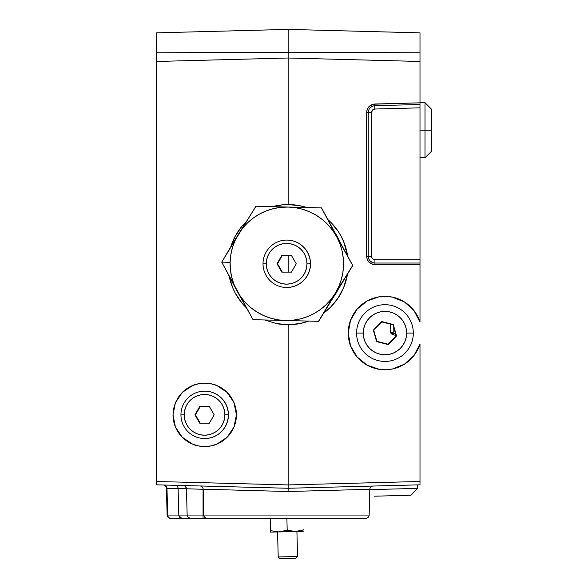 <?xml version="1.0" encoding="UTF-8"?>
<svg xmlns="http://www.w3.org/2000/svg" width="588" height="588" viewBox="0 0 588 588"><rect width="100%" height="100%" fill="white"/><g stroke="black" fill="none" stroke-linecap="round" stroke-linejoin="round"><path stroke-width="0.88" d="M207.174 518.307A3.337 3.337 0 0 1 203.838 515.059A3.337 3.337 0 0 0 207.174 518.307L365.809 518.307A3.337 3.337 0 0 0 369.146 515.059L203.838 515.059L203.161 489.209A3.337 3.337 0 0 0 199.913 485.96A3.337 3.337 0 0 1 203.161 489.209L203.838 515.059L369.146 515.059L369.815 489.297A3.337 3.337 0 0 1 373.064 486.048A3.337 3.337 0 0 0 369.815 489.297L304.261 491.083M304.136 491.083L288.098 491.524L288.157 488.268L419.994 484.821L419.994 481.484L288.157 484.931L288.157 324.723A60.079 60.079 0 0 0 308.737 321.092L299.88 323.569C297.308 324.201 293.405 324.583 288.157 324.723C282.916 324.583 279.006 324.201 276.441 323.569L264.762 319.982L276.441 323.569L288.157 324.723L288.157 488.268L288.157 484.931L156.32 481.484L288.157 484.931L419.994 481.484L419.994 484.821L288.157 488.268L288.098 491.524L230.966 489.966M196.745 489.091L203.051 489.29L203.066 488.51L203.051 515.059L203.051 489.29L186.462 488.768L187.146 515.059L178.803 515.059L187.146 515.059A3.337 3.337 0 0 0 190.483 518.307L203.051 518.307L190.483 518.307A3.337 3.337 0 0 1 187.146 515.059L203.051 515.059L203.051 518.307L203.051 515.059L203.838 515.059L187.146 515.059L186.462 488.768L178.113 488.555A3.337 3.337 0 0 0 174.864 485.306A3.337 3.337 0 0 1 178.113 488.555L166.419 488.246A3.337 3.337 0 0 0 163.17 484.997A3.337 3.337 0 0 1 166.419 488.246L167.124 515.059L167.668 515.059A3.337 3.227 90 0 0 170.887 518.307L170.469 518.307M210.489 489.407L215.436 489.539M364.979 489.429L288.098 491.524L203.161 489.209M365.809 518.307A3.337 3.337 0 0 0 369.146 515.059L369.815 489.297L345.354 489.958M175.43 426.991A31.708 31.708 0 0 0 236.427 414.841L234.009 426.976L227.137 437.259L216.854 444.138C214.304 445.454 210.254 446.255 204.72 446.549C199.178 446.255 195.135 445.454 192.585 444.138L182.295 437.259L175.422 426.976L173.622 421.03L173.012 414.841A31.708 31.708 0 0 0 175.415 426.962L173.012 414.841L175.422 402.706L182.295 392.416L192.585 385.544C195.135 384.229 199.178 383.427 204.72 383.133C210.254 383.427 214.304 384.229 216.854 385.544L227.137 392.416L234.009 402.706L236.427 414.841A31.708 31.708 0 0 0 182.309 392.409M347.581 255.802A60.079 60.079 0 0 0 341.158 236.354L343.664 241.653L347.581 255.802L345.648 247.203L343.664 241.653C340.79 234.59 336.454 228.093 330.64 222.161L338.115 231.268L341.143 236.325M341.128 236.295A60.079 60.079 0 0 0 327.869 219.559L330.64 222.161L327.869 219.559M276.382 205.734A60.079 60.079 0 0 0 272.479 206.653L276.441 205.719C279.006 205.087 282.916 204.705 288.157 204.565C293.405 204.705 297.308 205.087 299.88 205.719L306.745 207.513A60.079 60.079 0 0 0 299.939 205.734M299.821 205.712A60.079 60.079 0 0 0 294.132 204.867M293.963 204.852A60.079 60.079 0 0 0 288.23 204.565M288.083 204.565A60.079 60.079 0 0 0 282.358 204.852M282.181 204.867A60.079 60.079 0 0 0 276.5 205.712M232.657 241.653L230.665 247.203L235.178 236.325A60.079 60.079 0 0 0 230.775 246.85L232.657 241.653C235.523 234.59 239.867 228.093 245.681 222.161L246.151 221.698A60.079 60.079 0 0 0 235.193 236.295M348.236 333.095A36.713 36.713 0 0 0 398.568 367.162M398.642 367.132A36.713 36.713 0 0 0 404.375 364.222M404.434 364.185A36.713 36.713 0 0 0 419.994 344.009L414.011 355.505L404.404 364.207L392.372 369.021L385.912 369.771L379.414 369.36L367.147 365.177L357.1 356.989L350.522 345.825L348.236 333.065L348.816 339.548L348.236 333.065L350.522 320.313L357.1 309.141L367.147 300.96L378.76 296.881M392.71 334.741L393.431 334.903L393.431 333.242L390.461 331.581L393.431 334.903L395.989 335.307M390.461 331.581L390.461 324.135L390.513 331.867L391.255 332.661L393.798 333.264L393.6 334.917M393.798 333.264L393.798 327.538L393.798 333.264L395.481 333.514M393.717 333.947L393.74 333.256L393.717 333.947M392.211 334.521L390.66 332.727M348.236 333.065L348.816 326.59L350.522 320.313L353.315 314.433L357.1 309.141L361.76 304.606L367.147 300.96L373.101 298.322L379.414 296.771L385.912 296.367L392.372 297.109L404.404 301.931L409.593 305.856L404.404 301.931L414.011 310.633L419.994 322.121A36.713 36.713 0 0 0 404.441 301.953M379.414 296.771L385.912 296.367L391.307 296.911M419.994 344.009L419.994 481.484L419.994 344.009L417.517 350.022L414.011 355.505L409.593 360.282L404.404 364.207L398.605 367.147L393.129 368.86M404.368 301.909A36.713 36.713 0 0 0 373.137 298.307M373.064 298.329A36.713 36.713 0 0 0 367.162 300.953M367.132 300.968A36.713 36.713 0 0 0 348.236 333.043M229.254 276.47A60.079 60.079 0 0 0 241.697 302.739L235.178 292.964L232.657 287.635L229.254 276.47M241.734 302.783A60.079 60.079 0 0 0 246.313 307.752L245.681 307.127C239.867 301.196 235.523 294.706 232.657 287.635L229.239 276.367M323.694 313.088A60.079 60.079 0 0 0 347.471 274.184L343.664 287.635C340.79 294.706 336.454 301.196 330.64 307.127L323.694 313.088L330.64 307.127L338.115 298.02L343.664 287.635L345.648 282.086L347.471 274.184M173.012 414.841L173.622 408.653L175.422 402.706L178.355 397.223L182.295 392.416L187.102 388.477L192.585 385.544L198.531 383.743L204.72 383.133L210.901 383.743L216.854 385.544L222.33 388.477L227.137 392.416L230.636 396.577M272.479 206.653L282.269 204.859L288.157 204.565L288.157 58.014L156.32 61.468L156.32 484.821L288.157 488.268L156.32 484.821L156.32 481.484L156.32 483.843M246.313 307.752L241.719 302.761M235.178 236.325L241.719 226.534L246.151 221.698M231.084 397.223L234.009 402.706L235.817 408.653L236.427 414.841L235.817 421.03L234.009 426.976L231.084 432.459L227.137 437.259L222.33 441.206L216.854 444.138L210.901 445.939L204.72 446.549L198.531 445.939L192.585 444.138L187.102 441.206L182.295 437.259L178.355 432.459L175.422 426.976M203.051 518.307L209.725 518.307M365.427 518.307L207.557 518.307M187.432 516.323L188.175 517.374L190.483 518.307L182.699 518.307M183.838 485.6L183.213 485.519A3.337 3.337 0 0 1 186.462 488.768L185.47 486.482L186.462 488.768L178.113 488.555L178.803 515.059L167.668 515.059L178.803 515.059C179.046 517.036 180.156 518.116 182.14 518.307L189.851 518.249M181.435 518.065L179.597 516.315M170.887 518.307A3.337 3.227 -90 0 1 167.668 515.059L167.124 515.059C167.367 517.036 168.477 518.116 170.461 518.307L170.887 518.307M182.14 518.307L170.461 518.307M167.668 515.059L166.985 488.26L167.668 515.059M348.728 489.87L362.112 489.503M178.113 488.555L166.985 488.26A3.337 3.227 91.5 0 0 163.854 485.012A3.337 3.227 -88.5 0 1 166.985 488.26L166.419 488.246M185.47 486.482L184.434 485.784M196.598 489.091L186.462 488.768A3.337 3.337 0 0 0 183.213 485.519M156.32 72.42L156.32 70.751M288.113 255.442L288.113 272.119M288.201 272.119L288.201 255.442M419.994 195.231L419.994 196.899M288.157 29.4L419.994 32.855L288.157 29.4L156.32 32.855L288.157 29.4L288.157 52.288L288.157 29.4M156.32 61.306L156.32 52.78L288.157 52.288L288.157 58.014L156.32 61.468L156.32 32.855L156.32 52.78L288.157 52.288L419.994 52.78L419.994 32.855L419.994 61.468L288.157 58.014L288.157 52.288L419.994 52.78L419.994 61.306M306.745 207.513L299.88 205.719L288.157 204.565L288.157 58.014L419.994 61.468L419.994 102.826L374.762 104.017L374.85 109.015L372.549 110.029L371.601 112.352L371.851 257.64L373.086 259.139L374.938 259.698L419.994 259.698L419.994 107.839L374.85 109.015A3.337 3.337 0 0 0 371.601 112.352L371.601 256.361A3.337 3.337 0 0 0 374.938 259.698L419.994 259.698L419.994 263.034L374.938 263.034L374.938 259.698L374.938 263.034L373.85 262.946M368.264 256.361L371.601 256.361L368.264 256.361L368.264 112.352L371.601 112.352L366.64 112.352L366.64 256.361C367.169 261.395 369.948 264.174 374.982 264.703L419.994 264.703L419.994 263.034L374.938 263.034L374.982 264.703L374.938 263.034C370.91 262.615 368.691 260.388 368.264 256.361L366.64 256.361L368.264 256.361L368.264 112.352C368.661 108.405 370.83 106.185 374.762 105.678L419.994 104.495L419.994 107.839L374.85 109.015L374.762 105.678L419.994 104.495L419.994 61.468M370.153 107.7L372.954 105.98M374.019 105.744L374.703 105.686M373.064 262.77L370.219 261.079M374.762 105.678L374.762 104.017C369.845 104.642 367.14 107.42 366.64 112.352L368.264 112.352M366.64 112.352L367.25 109.214L369.007 106.531L373.167 104.208L419.994 102.826L419.994 264.703L373.351 264.549L369.08 262.263L367.272 259.558L366.64 256.361L366.64 112.352M308.737 321.092L299.88 323.569L288.157 324.723M392.372 369.021L385.912 369.771L379.414 369.36L373.101 367.816L367.147 365.177L361.76 361.532L357.1 356.989L353.315 351.697L350.522 345.825L348.816 339.548M392.372 297.109L398.605 298.983L404.404 301.931M409.593 305.856L414.011 310.633L417.517 316.109L419.994 322.121L419.994 264.703L419.994 322.121M419.994 481.484L419.994 484.821M156.32 61.468L156.32 481.484M234.796 286.834L237.001 290.906A56.742 56.72 90 0 1 230.121 262.351L221.749 262.13L234.796 286.834M256.045 206.234L238.434 234.186A56.742 56.72 90 0 1 288.252 207.064L321.518 207.887L288.252 207.064A56.742 56.72 90 0 1 336.645 236.663L321.518 207.887L352.697 265.438L321.393 207.887L255.912 206.234L221.749 262.13L253.053 319.681L318.527 321.335L335.219 293.383L352.822 265.438L318.659 321.335L335.219 293.383L352.697 265.438L336.645 236.663A56.742 56.72 90 0 1 285.393 320.504A56.742 56.72 90 0 1 237.001 290.906L253.053 319.681L318.659 321.335M225.38 255.942L221.749 262.13L230.121 262.351A56.742 56.72 90 0 1 238.434 234.186L225.38 255.942M285.393 320.504L278.006 319.835L270.767 318.204L263.806 315.638L257.235 312.191L251.172 307.914L245.718 302.879L240.97 297.175L237.001 290.906L233.892 284.166L231.687 277.08L230.422 269.767L230.121 262.351L230.797 254.964L232.422 247.717L234.987 240.757L238.434 234.186L242.712 228.115L247.739 222.661L253.443 217.913L259.712 213.944L266.445 210.827L273.53 208.622L280.844 207.358L288.252 207.064L295.646 207.733L302.879 209.365L309.847 211.93L316.418 215.377L322.481 219.655L327.928 224.689L332.683 230.386L336.645 236.663L339.761 243.395L341.966 250.488L343.23 257.801L343.524 265.217L342.855 272.604L341.224 279.844L338.666 286.812L335.219 293.383L330.941 299.446L325.906 304.907L320.21 309.656L313.941 313.625L307.201 316.734L300.115 318.946L292.809 320.21L285.393 320.504M339.011 287.216A56.742 56.72 90 0 1 331.728 299.123M333.403 297.205A56.742 56.72 -90 0 0 338.196 289.369M287.348 207.042L287.569 207.042A56.742 56.72 90 0 1 290.002 207.108M333.396 230.65A56.742 56.72 90 0 1 340.158 243.079M339.445 240.852A56.742 56.72 -90 0 0 334.991 232.657M289.788 207.086A56.742 56.72 -90 0 0 288.208 207.049M228.32 414.841L224.895 414.841A20.36 20.352 90 0 1 204.543 435.201A20.36 20.352 90 0 1 184.191 414.841L180.942 414.841A23.696 23.689 -90 0 0 204.631 438.538A23.696 23.689 -90 0 0 228.32 414.841A23.696 23.689 90 0 1 204.631 438.538A23.696 23.689 90 0 1 180.942 414.841A23.696 23.689 90 0 1 204.631 391.145A23.696 23.689 90 0 1 228.32 414.841L228.32 414.841A23.696 23.689 -90 0 0 204.631 391.145A23.696 23.689 -90 0 0 180.942 414.841L184.191 414.841A20.36 20.352 90 0 1 204.543 394.482A20.36 20.352 90 0 1 224.895 414.841L228.32 414.841M204.631 438.538L204.742 438.538A23.696 23.689 -90 0 0 228.431 414.841A23.696 23.689 -90 0 0 204.742 391.145L204.631 391.145M200.251 406.499L195.444 414.841L194.915 414.841L199.729 406.499L194.915 414.841L199.729 423.176L209.357 423.176L214.172 414.841L209.357 406.499L199.729 406.499L209.357 406.499L214.172 414.841L209.357 423.176L199.729 423.176L194.915 414.841L195.444 414.841L200.251 423.176M224.895 414.841L224.506 418.81L223.344 422.632L221.463 426.153L218.934 429.24L215.847 431.768L212.334 433.65L208.512 434.811L204.543 435.201L200.574 434.811L196.752 433.65L193.239 431.768L190.152 429.24L187.623 426.153L185.742 422.632L184.581 418.81L184.191 414.841L184.581 410.872L185.742 407.05L187.623 403.53L190.152 400.443L193.239 397.914L196.752 396.033L200.574 394.871L204.543 394.482L208.512 394.871L212.334 396.033L215.847 397.914L218.934 400.443L221.463 403.53L223.344 407.05L224.506 410.872L224.895 414.841M310.398 263.784L306.98 263.784A20.36 20.352 90 0 1 286.621 284.144A20.36 20.352 90 0 1 266.268 263.784L263.02 263.784A23.696 23.689 -90 0 0 286.709 287.481A23.696 23.689 -90 0 0 310.398 263.784A23.696 23.689 90 0 1 286.709 287.481A23.696 23.689 90 0 1 263.02 263.784A23.696 23.689 90 0 1 286.709 240.088A23.696 23.689 90 0 1 310.398 263.784L310.398 263.784A23.696 23.689 -90 0 0 286.709 240.088A23.696 23.689 -90 0 0 263.02 263.784L266.268 263.784A20.36 20.352 90 0 1 286.621 243.425A20.36 20.352 90 0 1 306.98 263.784L310.398 263.784M286.709 287.481L286.826 287.481A23.696 23.689 -90 0 0 310.515 263.784A23.696 23.689 -90 0 0 286.826 240.088L286.709 240.088M282.336 255.442L277.521 263.784L276.999 263.784L281.814 255.442L276.999 263.784L281.814 272.119L291.435 272.119L296.249 263.784L291.435 255.442L281.814 255.442L291.435 255.442L296.249 263.784L291.435 272.119L281.814 272.119L276.999 263.784L277.521 263.784L282.336 272.119M306.98 263.784L306.583 267.753L305.429 271.575L303.548 275.096L301.012 278.183L297.932 280.711L294.412 282.593L290.597 283.754L286.621 284.144L282.652 283.754L278.837 282.593L275.316 280.711L272.229 278.183L269.701 275.096L267.819 271.575L266.665 267.753L266.268 263.784L266.665 259.808L267.819 255.993L269.701 252.472L272.229 249.386L275.316 246.857L278.837 244.976L282.652 243.814L286.621 243.425L290.597 243.814L294.412 244.976L297.932 246.857L301.012 249.386L303.548 252.472L305.429 255.993L306.583 259.808L306.98 263.784M413.32 333.065L406.646 333.065A21.697 21.697 0 0 1 384.949 354.762A21.697 21.697 0 0 1 363.259 333.065L356.578 333.065A28.371 28.371 0 0 0 384.949 361.436A28.371 28.371 0 0 0 413.32 333.065A28.371 28.371 0 0 1 384.949 361.436A28.371 28.371 0 0 1 356.578 333.065A28.371 28.371 0 0 1 384.949 304.694A28.371 28.371 0 0 1 413.32 333.065A28.371 28.371 0 0 0 384.949 304.694A28.371 28.371 0 0 0 356.578 333.065L363.259 333.065L363.671 328.839L364.905 324.767L366.912 321.011L369.609 317.726L372.895 315.028L376.651 313.022L380.715 311.787L384.949 311.375L389.183 311.787L393.254 313.022L397.003 315.028L400.288 317.726L402.993 321.011L404.992 324.767L406.227 328.839L406.646 333.065L406.227 337.299L404.992 341.371L402.993 345.119L400.288 348.412L397.003 351.109L393.254 353.109L389.183 354.344L384.949 354.762L380.715 354.344L376.651 353.109L372.895 351.109L369.609 348.412L366.912 345.119L364.905 341.371L363.671 337.299L363.259 333.065A21.697 21.697 0 0 1 384.949 311.375A21.697 21.697 0 0 1 406.646 333.065L413.32 333.065M373.748 330.221L376.614 341.621L373.373 330.125L381.818 321.937L393.019 324.789L396.158 335.917L388.087 344.2L376.879 341.349L373.748 330.221M393.019 324.789L381.818 321.937L393.291 324.51L396.532 336.013L393.019 324.789M396.532 336.013L388.19 344.568L396.532 336.013L393.291 324.51L381.715 321.57L373.373 330.125L376.614 341.621L388.19 344.568L376.614 341.621L388.19 344.568L396.532 336.013M425.006 130.235L425.006 157.775L425.006 130.235L419.994 130.235L425.006 130.235L425.006 102.702L425.006 130.235L431.68 130.235L425.006 130.235M431.68 151.101L431.68 109.375L431.68 151.101L425.006 157.775L419.994 157.775M374.872 496.184L410.946 495.236L417.451 488.393L369.808 489.635L417.436 488.393L417.348 484.887L417.451 488.393L410.946 495.236L417.436 488.393L417.355 484.887M410.946 495.236L374.578 496.191M278.212 556.976L279.925 558.6L295.94 558.181L297.565 556.469L278.212 556.976L297.565 556.469L296.911 531.442L297.565 556.469L295.94 558.181L290.994 558.313L279.925 558.6L278.212 556.976L277.558 531.949L278.212 556.976M296.903 531.405L287.231 531.699L287.194 530.207L278.888 531.919L287.231 531.699L270.546 532.133L278.888 531.919L270.509 530.648L270.186 518.307L270.546 532.133M297.69 531.324L303.878 529.773L295.573 531.479L303.915 531.258L303.9 530.854L303.915 531.258L303.9 530.854L303.915 531.258L297.388 531.434L291.347 531.185L287.194 530.207L278.888 531.919L270.509 530.648L270.546 532.03M287.194 530.207L286.878 518.307L287.231 531.699L295.573 531.479L287.194 530.207M276.764 531.868L275.294 531.721M390.476 331.889L390.844 333.131M431.68 109.375L425.006 102.702L419.994 102.702"/></g></svg>
